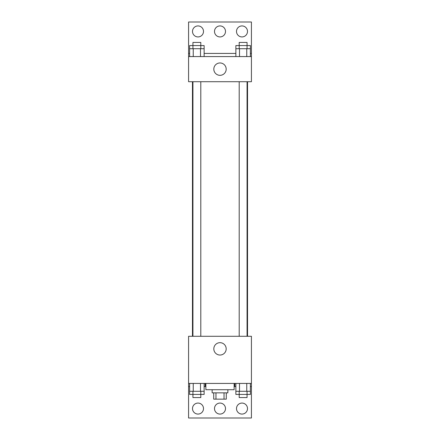 <?xml version="1.0" encoding="UTF-8"?>
<svg xmlns="http://www.w3.org/2000/svg" width="440" height="440" viewBox="0 0 440 440"><rect width="100%" height="100%" fill="white"/><g stroke="black" fill="none" stroke-linecap="round" stroke-linejoin="round"><path stroke-width="0.66" d="M224.032 392.86L224.032 399.141L213.714 399.141L213.714 392.86M224.032 399.141L226.287 399.141L226.287 392.86M227.86 389.714L227.86 392.86L212.141 392.86L212.141 389.714M215.969 392.86L215.969 399.141M205.86 383.427L205.86 389.714L234.141 389.714L234.141 383.427M188.573 383.427L188.573 336.286L251.427 336.286L251.427 383.427L188.573 383.427L188.573 418L251.427 418L251.427 386.573L250.388 386.573M251.427 383.427L251.427 386.573M213.818 348.86A6.182 6.182 0 0 1 223.091 343.502A6.182 6.182 0 0 1 223.091 354.211A6.182 6.182 0 0 1 213.818 348.86M234.812 383.427L234.812 386.573L234.141 386.573M235.873 386.573L234.812 386.573M205.189 383.427L205.189 386.573L204.127 386.573M189.613 386.573L188.573 386.573M205.86 386.573L205.189 386.573M236.5 408.573A5.5 5.5 0 0 1 244.75 403.81A5.5 5.5 0 0 1 244.75 413.336A5.5 5.5 0 0 1 236.5 408.573M192.5 408.573A5.5 5.5 0 0 1 200.75 403.81A5.5 5.5 0 0 1 200.75 413.336A5.5 5.5 0 0 1 192.5 408.573M214.5 408.573A5.5 5.5 0 0 1 222.75 403.81A5.5 5.5 0 0 1 222.75 413.336A5.5 5.5 0 0 1 214.5 408.573M247.533 81.713L247.533 336.286M247.06 336.286L247.06 81.713M200.799 81.713L200.799 336.286M251.427 81.713L188.573 81.713L188.573 22L251.427 22L251.427 81.713M251.427 56.573L188.573 56.573M213.818 69.141A6.182 6.182 0 0 1 223.091 63.789A6.182 6.182 0 0 1 223.091 74.498A6.182 6.182 0 0 1 213.818 69.141M188.573 53.427L189.613 53.427M204.127 53.427L235.873 53.427M250.388 53.427L251.427 53.427M214.5 31.427A5.5 5.5 0 0 1 222.75 26.664A5.5 5.5 0 0 1 222.75 36.19A5.5 5.5 0 0 1 214.5 31.427M203.5 31.427A5.5 5.5 0 0 1 195.25 36.19A5.5 5.5 0 0 1 195.25 26.664A5.5 5.5 0 0 1 203.5 31.427M247.5 31.427A5.5 5.5 0 0 1 239.25 36.19A5.5 5.5 0 0 1 239.25 26.664A5.5 5.5 0 0 1 247.5 31.427M247.06 48.714L247.06 42.427L239.201 42.427L239.201 45.573L250.388 45.573L250.388 48.714L235.873 48.714L235.873 56.573M250.388 48.714L250.388 56.573M246.763 48.714L246.763 56.573M239.503 48.714L239.503 56.573M200.799 48.714L200.799 42.427L192.94 42.427L192.94 45.573L204.127 45.573L204.127 48.714L189.613 48.714L189.613 56.573M204.127 48.714L204.127 56.573M200.497 48.714L200.497 56.573M193.237 48.714L193.237 56.573M239.201 48.714L239.201 45.573L235.873 45.573L235.873 48.714M192.94 48.714L192.94 45.573L189.613 45.573L189.613 48.714M250.388 383.427L250.388 391.286L235.873 391.286L235.873 394.427L247.06 394.427L247.06 397.573L239.201 397.573L239.201 391.286M235.873 383.427L235.873 391.286M246.763 383.427L246.763 391.286M239.503 383.427L239.503 391.286M247.06 391.286L247.06 394.427L250.388 394.427L250.388 391.286M204.127 383.427L204.127 391.286L189.613 391.286L189.613 394.427L200.799 394.427L200.799 397.573L192.94 397.573L192.94 391.286M189.613 383.427L189.613 391.286M200.497 383.427L200.497 391.286M193.237 383.427L193.237 391.286M200.799 391.286L200.799 394.427L204.127 394.427L204.127 391.286M192.467 81.713L192.467 336.286M239.201 336.286L239.201 81.713M192.94 81.713L192.94 336.286"/></g></svg>
